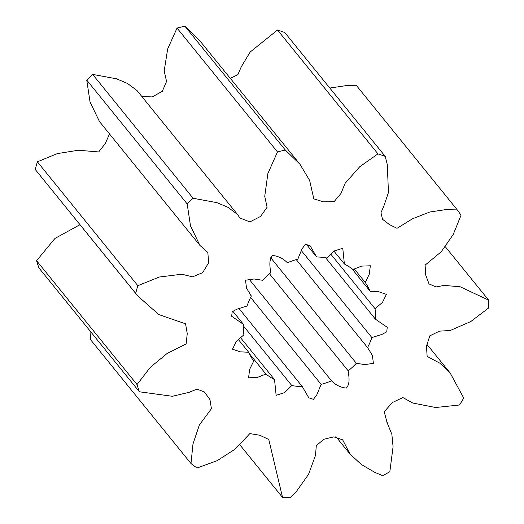 <?xml version="1.0" encoding="UTF-8"?>
<svg xmlns="http://www.w3.org/2000/svg" width="524" height="524" viewBox="0 0 524 524"><rect width="100%" height="100%" fill="white"/><g stroke="black" fill="none" stroke-linecap="round" stroke-linejoin="round"><path stroke-width="0.79" d="M184.887 26.2L199.52 40.381L299.957 164.241L285.331 150.06L184.887 26.2A185.385 169.619 141 0 0 177.04 28.086L167.687 48.915L164.189 70.897L166.553 81.43L162.309 91.32L152.143 96.96L141.67 96.292M230.311 78.351L237.903 74.657L241.256 66.81L250.184 52.014L277.497 30.012L377.942 153.873L359.752 166.737L345.08 183.361L341.013 193.402L334.155 201.596L323.459 201.851L313.824 198.858L309.632 180.407L299.957 164.241M90.881 331.987L90.541 339.663L190.985 463.517L192.989 443.979L199.356 425.016L211.421 408.7L209.967 399.642L204.439 391.998L197.076 389.122L189.066 392.325L172.396 396.288L139.377 391.788A185.385 169.619 -39 0 1 137.033 384.564L150.303 367.331L167.149 353.464L186.131 343.908L187.245 333.683L185.575 323.819L158.765 314.551L137.668 295.863L135.696 293.348A185.385 169.619 -39 0 1 137.825 285.678L159.335 277.019L181.867 274.222L192.544 276.862L202.637 272.657L208.644 262.753L207.825 252.444L199.913 245.402L190.494 225.844L187.179 203.934A185.385 169.619 -39 0 1 193.107 198.262L216.988 202.657L227.979 207.334L237.411 214.349L239.927 217.977L249.883 221.921L260.559 216.432L267.096 207.268L264.738 196.336L267.882 173.555L277.484 151.94A185.385 169.619 -39 0 1 285.331 150.06M79.962 224.704L54.968 238.427L36.588 260.71A185.385 169.619 141 0 0 38.933 267.934L139.377 391.788M109.516 133.941L105.278 143.55L98.689 151.947L78.377 150.237L57.391 153.597L37.381 161.824A185.385 169.619 141 0 0 35.252 169.488L137.668 295.863M237.411 214.349L136.967 90.495L127.535 83.473L116.544 78.803L92.663 74.401A185.385 169.619 141 0 0 86.735 80.08L90.049 101.99L99.468 121.548L199.913 245.402M329.793 88.039L347.464 85.432L356.209 85.255L456.653 209.115L447.909 209.292L429.824 212.004L412.552 218.75L397.022 228.32L389.365 224.547L382.54 219.301L380.974 212.731L383.843 206.089L388.454 192.478L387.282 164.536L385.219 156.381L284.774 32.521A185.385 169.619 141 0 0 277.497 30.012M177.04 28.086L277.484 151.94M249.005 279.063L331.515 380.804A68.284 62.48 -39 0 1 321.133 384.38L250.629 297.436M238.846 308.354L302.322 386.62L308.787 397.795L313.424 399.334L316.843 394.788L321.133 384.38M302.322 386.62A68.284 62.48 -39 0 1 291.776 385.54L243.431 325.928M240.359 337.449L274.537 379.599L276.135 395.351L284.624 392.6L291.776 385.54M274.537 379.599A68.284 62.48 -39 0 1 265.917 374.071L249.313 353.595M306.049 243.955L316.594 256.957L310.129 245.782L305.492 244.243L302.066 248.789L297.783 259.203A68.284 62.48 -39 0 0 287.401 262.773C283.307 258.568 278.368 256.131 272.598 255.47C268.452 260.081 270.083 267.345 270.731 272.755A68.284 62.48 -39 0 0 262.576 280.281L254.081 278.971L245.52 280.229L246.522 288.2L251.356 296.027A68.284 62.48 -39 0 0 247.033 306.009L236.907 309.199L232.184 311.754L231.667 316.26L243.483 324.395A68.284 62.48 -39 0 0 243.857 334.862L236.435 341.203L232.505 349.2L240.234 351.84L248.684 352.252A68.284 62.48 -39 0 0 253.675 361.121L249.693 369.269L248.559 377.791L257.284 377.47L265.917 374.071M316.594 256.957A68.284 62.48 -39 0 1 327.14 258.044L334.286 250.976L342.775 248.232L344.379 263.985A68.284 62.48 -39 0 1 352.999 269.506L361.632 266.107L370.357 265.792L369.217 274.307L365.241 282.456A68.284 62.48 -39 0 1 370.232 291.331L351.814 268.616M330.723 254.055L375.06 308.721L382.474 302.374L386.411 294.377L378.682 291.737L370.232 291.331M375.06 308.721A68.284 62.48 -39 0 1 375.426 319.182L325.633 257.775M301.176 250.387L371.876 337.574L382.003 334.384L386.732 331.83L387.249 327.317L375.426 319.182M371.876 337.574A68.284 62.48 -39 0 1 367.56 347.556L296.25 259.616M270.744 257.756L356.34 363.296L364.835 364.612L373.396 363.348L372.394 355.377L367.56 347.556M356.34 363.296A68.284 62.48 -39 0 1 348.185 370.822L269.48 273.77M331.515 380.804C335.609 385.009 340.541 387.446 346.318 388.114C350.464 383.502 348.833 376.239 348.185 370.822M456.653 209.115A185.385 169.619 -39 0 1 461.048 215.22L453.247 234.457L441.26 251.736L425.128 265.118L425.612 274.773L429.032 283.923L436.073 286.942L444.195 285.39L460.255 286.818L488.637 300.134A185.385 169.619 -39 0 1 488.748 307.896L470.788 321.526L450.319 330.474L439.472 331.155L429.804 335.845L426.464 346.253L427.139 356.366L439.767 363.132L450.136 372.957L463.727 398.024A185.385 169.619 -39 0 1 459.528 404.98L435.634 407.515L412.774 403.035L402.845 397.559L392.312 402.583L384.243 411.726L387.013 422.416L391.873 434.396L393.072 446.717L389.836 471.711A185.385 169.619 -39 0 1 382.658 475.654L374.87 472.386L361.409 464.552L350.071 454.105L342.637 439.819L333.847 436.872L323.904 439.256L316.313 445.596L315.487 455.402L308.544 474.358L296.597 491.185L290.434 497.8A185.385 169.619 -39 0 1 282.554 497.473L268.76 439.446L259.753 435.241L249.843 433.603L235.302 449.009L217.178 460.688L197.063 468.004A185.385 169.619 -39 0 1 190.985 463.517M377.942 153.873A185.385 169.619 -39 0 1 385.219 156.381M35.252 169.488L135.696 293.348M137.033 384.564L36.588 260.71M86.735 80.08L187.179 203.934M137.825 285.678L37.381 161.824M193.107 198.262L92.663 74.401M445.407 246.83L488.637 300.134M282.554 497.473L239.665 444.594M354.217 268.864L365.241 282.456M334.011 251.199L344.379 263.985M251.356 296.027L250.177 294.573M243.483 324.395L232.846 311.282M248.684 352.252L238.237 339.369M427.021 344.458L450.136 372.957M386.719 422.049L387.57 423.091M350.071 454.105L335.877 436.597"/></g></svg>
